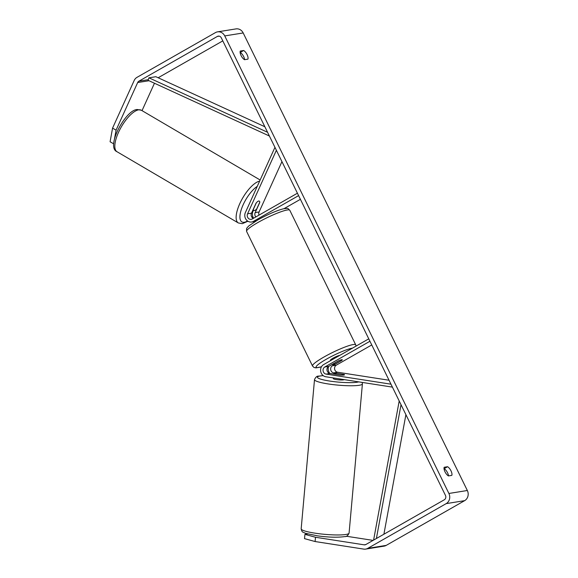 <?xml version="1.0" encoding="UTF-8"?>
<svg xmlns="http://www.w3.org/2000/svg" width="578" height="578" viewBox="0 0 578 578"><rect width="100%" height="100%" fill="white"/><g stroke="black" fill="none" stroke-linecap="round" stroke-linejoin="round"><path stroke-width="0.87" d="M337.169 373.41L333.694 372.868A3.786 3.41 80.9 0 1 330.71 369.754A3.786 3.41 80.9 0 1 332.415 365.773L341.844 360.397A5.404 0.751 153.9 0 0 342.277 359.783A5.404 0.751 153.9 0 0 338.152 360.99L328.73 366.365A3.786 3.41 -99.1 0 0 327.025 370.346A3.786 3.41 -99.1 0 0 330.009 373.46L340.189 375.05A5.404 0.657 5.6 0 0 343.982 375.05A5.404 0.657 5.6 0 0 344.495 374.826M392.411 387.115L325.826 376.762A6.488 5.845 80.9 0 1 320.703 371.416A6.488 5.845 80.9 0 1 323.629 364.588L368.764 338.845M389.037 380.237L337.617 372.239A3.786 3.41 80.9 0 1 334.633 369.125A3.786 3.41 80.9 0 1 336.338 365.137L371.748 344.943M390.974 384.182L326.086 374.096A3.786 3.41 80.9 0 1 323.102 370.975A3.786 3.41 80.9 0 1 324.807 366.994L369.942 341.251M329.807 373.424A6.488 5.845 80.9 0 1 328.672 366.394M333.369 377.933L333.311 378.612A5.404 0.766 5.1 0 0 337.473 379.732A5.404 0.766 5.1 0 0 343.549 379.847A5.404 0.766 5.1 0 0 344.069 379.601M343.982 375.05A5.404 0.766 5.1 0 0 344.502 374.775A5.404 0.766 5.1 0 0 344.213 374.493L337.27 373.417A5.404 0.766 5.1 0 0 334.265 373.54A5.404 0.766 5.1 0 0 333.737 373.814A5.404 0.766 5.1 0 0 333.997 374.082M113.844 142.426L113.591 143.792L110.087 141.762L112.566 128.128L116.077 130.158L137.672 82.546A3.244 2.926 80.9 0 1 138.886 81.187L217.328 36.45A3.244 2.926 80.9 0 1 221.316 37.866L445.472 495.425A3.244 2.926 80.9 0 1 444.309 499.775L365.867 544.512A3.244 2.926 80.9 0 1 364.14 544.83L315.516 537.265L315.089 541.535L304.512 538.631L304.931 534.361L315.516 537.265M244.624 59.678A5.404 2.211 60.3 0 0 240.238 52.453L240.123 52.475M444.027 468.693L444.142 468.679A5.404 2.211 -119.7 0 1 448.528 475.904M448.412 475.918A5.404 2.211 -119.7 0 1 444.995 471.8A5.404 2.211 -119.7 0 1 444.179 467.27L447.567 466.721A5.404 2.211 -119.7 0 1 450.992 470.839A5.404 2.211 -119.7 0 1 451.808 475.376L448.412 475.918M241.091 55.582A5.404 2.211 60.3 0 0 244.508 59.693L247.904 59.151A5.404 2.211 60.3 0 0 247.088 54.614A5.404 2.211 60.3 0 0 243.663 50.503L240.275 51.045A5.404 2.211 60.3 0 0 241.091 55.582M112.566 128.128L134.161 80.523A7.565 6.82 80.9 0 1 137.008 77.344L215.45 32.606A7.565 6.82 80.9 0 1 217.545 31.862L235.99 28.9A7.565 6.82 80.9 0 1 243.186 32.953L467.342 490.505A7.565 6.82 80.9 0 1 464.64 500.656L386.198 545.394A7.565 6.82 80.9 0 1 384.103 546.131L365.657 549.1A7.565 6.82 80.9 0 1 363.721 549.1L315.089 541.535M217.545 31.862A7.565 6.82 80.9 0 1 224.741 35.915L448.896 493.468A7.565 6.82 80.9 0 1 446.194 503.619L367.752 548.356A7.565 6.82 80.9 0 1 365.657 549.1M158.148 77.763L222.797 40.886M142.029 110.644L154.456 83.239M307.561 533.935L304.931 534.361M373.092 540.394L346.236 536.218M116.077 130.158L114.509 138.785M240.238 52.453L243.663 50.503M444.142 468.679L447.567 466.721M253.258 218.405A3.786 3.41 80.9 0 1 251.488 213.188L256.011 203.218A5.404 1.879 -60 0 1 258.72 201.021A5.404 1.879 -60 0 1 259.269 201.101M274.947 147.354L245.375 212.552A6.488 5.845 -99.1 0 0 245.953 219.315A6.488 5.845 -99.1 0 0 251.668 221.995A6.488 5.845 -99.1 0 0 253.467 221.36L298.595 195.624M253.482 210.233L252.983 211.331A6.488 5.845 -99.1 0 0 253.634 218.195M281.941 161.616L259.096 211.967A3.786 3.41 -99.1 0 0 259.023 215.117M276.385 150.287L247.572 213.817A3.786 3.41 -99.1 0 0 247.904 217.761A3.786 3.41 -99.1 0 0 251.242 219.329A3.786 3.41 -99.1 0 0 252.29 218.961L297.417 193.218M284.022 208.658L300.408 199.316M259.703 202.625L255.18 212.596A3.786 3.41 -99.1 0 0 255.823 216.945M330.645 360.593L330.457 360.21A5.404 0.751 -26.1 0 1 333 358.201A5.404 0.751 -26.1 0 1 339.806 355.362M335.984 363.641A5.404 0.751 -26.1 0 1 332.574 364.537A5.404 0.751 -26.1 0 1 332.755 364.162L338.874 360.672A5.404 0.751 -26.1 0 1 342.277 359.783A5.404 0.751 -26.1 0 1 342.097 360.152L335.984 363.641M258.72 201.021A5.404 1.994 -59.6 0 1 259.298 201.115A5.404 1.994 -59.6 0 1 259.789 202.163L256.704 208.954A5.404 1.994 -59.6 0 1 254.407 210.536A5.404 1.994 -59.6 0 1 253.829 210.435A5.404 1.994 -59.6 0 1 253.337 209.395L253.236 209.337M256.307 202.856L253.337 209.395M264.861 126.755L155.85 76.708L148.936 77.82L267.571 132.283M148.936 77.82L148.062 80.299L269.391 136.011M383.9 534.224L405.9 414.657M376.401 538.501L401.024 404.694M373.598 540.105L399.196 400.973M328.73 366.365L324.807 366.994M330.009 373.46L326.086 374.096M336.338 365.137L332.415 365.773M337.617 372.239L333.694 372.868M346.749 534.318A24.045 3.403 -174.9 0 1 319.692 533.805A24.045 3.403 -174.9 0 1 301.174 528.819C301.593 530.965 302.272 532.114 303.197 532.259L305.524 533.306L317.416 535.835C328.485 537.352 337.639 537.605 344.878 536.586C346.518 536.81 347.92 535.647 349.083 533.097A24.045 3.403 -174.9 0 1 346.749 534.318M301.174 528.819L314.504 379.616A24.045 3.403 5.1 0 0 333.022 384.608A24.045 3.403 5.1 0 0 360.08 385.121A24.045 3.403 5.1 0 0 362.406 383.9L349.083 533.097M358.692 381.87A21.35 3.02 -174.9 0 1 357.883 382.08A21.35 3.02 -174.9 0 1 329.539 381.032A21.35 3.02 -174.9 0 1 319.497 376.105A21.35 3.02 -174.9 0 1 323.254 375.657M243.186 32.953L224.741 35.915M467.342 490.505L448.896 493.468M365.758 544.57L364.14 544.83M219.185 36.154L217.328 36.45M148.279 79.677L138.886 81.187M148.994 80.732L137.672 82.546M464.64 500.656L446.194 503.619M386.198 545.394L367.752 548.356M256.083 220.941L253.467 221.36M251.488 213.188L247.572 213.817M259.096 211.967L255.18 212.596M257.94 222.501A24.045 3.331 153.9 0 0 246.604 231.431L246.546 228.736L247.247 227.537L248.974 225.796L257.759 219.972C268.048 214.265 276.746 210.508 283.849 208.694C288.921 208.318 287.085 207.885 289.802 210.276A24.045 3.331 153.9 0 0 257.94 222.501M246.604 231.431L312.532 366.011A24.045 3.331 -26.1 0 1 323.868 357.074A24.045 3.331 -26.1 0 1 355.723 344.849L289.802 210.276M352.457 348.151A21.35 2.955 153.9 0 0 326.202 359.292A21.35 2.955 153.9 0 0 321.505 366.719M141.364 110.254A24.045 8.858 120.4 0 0 138.792 109.82A24.045 8.858 120.4 0 0 119.928 129.436A24.045 8.858 120.4 0 0 117.016 151.732C105.463 147.072 125.859 109.35 137.362 109.524L141.364 110.254L260.143 179.996M257.261 186.362A21.35 7.868 120.4 0 0 241.785 208.102A21.35 7.868 120.4 0 0 244.14 222.284A21.35 7.868 120.4 0 0 247.521 220.962M251.979 217.35A21.35 7.868 120.4 0 0 252.781 216.519M117.016 151.732L238.324 222.956A24.045 8.858 -59.6 0 1 241.004 201.108A24.045 8.858 -59.6 0 1 259.63 181.124M314.504 379.616C315.66 377.066 317.062 375.902 318.702 376.126L323.181 375.606M362.406 383.9L362.182 382.419M255.592 221.367L251.668 221.995M312.532 366.011L313.991 367.464L316 367.89L321.462 366.799M356.041 346.106L355.723 344.849M252.882 216.779L252.153 217.552M247.933 221.23L242.319 223.686L238.324 222.956M253.829 210.435L252.969 209.93"/></g></svg>
